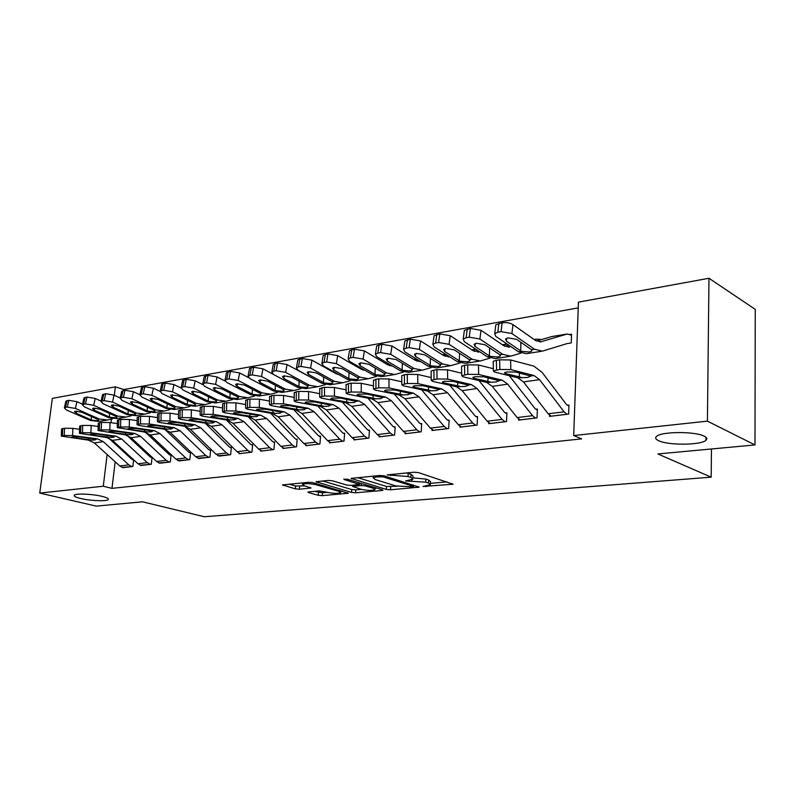 <?xml version="1.0" encoding="UTF-8"?>
<svg xmlns="http://www.w3.org/2000/svg" width="795" height="795" viewBox="0 0 795 795"><rect width="100%" height="100%" fill="white"/><g stroke="black" fill="none" stroke-linecap="round" stroke-linejoin="round"><path stroke-width="1.19" d="M423 486.48L453.051 484.215L418.518 472.608L414.056 472.21L387.135 474.913L408.014 476.513L410.906 477.437L412.834 479.166L405.569 480.975L425.703 482.168L428.505 483.072L430.334 484.721L423 486.48M102.058 496.368C92.369 493.943 75.346 493.268 74.253 495.245C73.667 496.229 75.823 497.322 80.712 498.505C90.441 500.87 107.027 501.526 108.259 499.568C108.895 498.624 106.828 497.551 102.058 496.368M704.161 436.157C695.049 431.208 661.132 431.466 656.531 436.425C654.911 437.876 655.607 439.307 658.628 440.708C668.088 445.468 700.783 445.279 705.9 440.341C707.53 438.949 706.954 437.548 704.161 436.157M308.808 491.866L307.923 492.095L308.629 492.602L318.239 495.305L322.214 495.653L348.369 493.248L312.902 482.644L308.728 482.277L282.523 484.93L295.342 488.865L299.407 489.223L311.024 488.001L304.366 485.785L302.418 484.364C305.33 483.31 309.831 483.42 315.933 484.702L338.859 491.34L340.638 492.671C337.736 493.695 333.304 493.586 327.331 492.353L319.51 490.913L308.808 491.866M115.176 461.796L111.986 488.368L581.682 438.87L573.702 435.551L578.442 302.14L708.971 278.26L707.421 421.141L573.702 435.551M111.986 488.368L103.28 486.232L39.75 493.079L52.351 398.375L115.364 386.847L114.341 395.264M708.971 278.26L755.25 309.364L754.982 444.942L657.882 453.955L711.187 477.169L204.305 516.74L142.524 501.814L96.235 506.117L39.75 493.079M754.982 444.942L707.421 421.141M386.33 489.422L390.484 489.79L419.144 487.146L384.263 475.867L379.891 475.48L351.102 478.401L386.33 489.422L386.539 486.47L397.142 486.272M381.928 490.525L355.594 492.781L351.529 492.423L316.032 481.74L328.196 480.418L332.429 480.796L346.739 485.039L350.923 485.407L359.489 484.453L343.957 479.465L347.157 479.156L382.335 489.77L382.952 490.267L381.928 490.525L381.988 489.66M711.187 477.169L711.475 448.976M140.208 465.204L151.298 464.27L152.083 457.344L151.149 457.463M178.08 460.613L189.826 459.639L190.581 452.514L189.588 452.643M218.178 455.744L230.62 454.73L231.345 447.406L230.292 447.535M260.69 450.576L260.641 451.123L273.907 449.533L274.593 441.99L273.48 442.129M305.856 445.081L305.807 445.687L319.908 443.998L320.554 436.226L318.457 435.779L293.713 409.614M353.924 439.218L353.874 439.913L368.9 438.105L369.486 430.085L368.224 430.244M405.182 432.967L405.132 433.742L421.181 431.814L421.708 423.546L420.366 423.715M459.967 426.259L459.917 427.154L477.089 425.096L477.547 416.54L476.106 416.729M518.648 419.054L518.598 420.098L537.023 417.882L537.4 409.037L535.85 409.236L534.985 408.541L509.257 375.687M540.332 339.882L540.361 339.326L536.049 339.167L534.349 339.664M578.243 307.884L123.841 389.53L123.732 390.484M120.433 418.001L120.254 419.492M117.223 444.743L117.094 445.796M567.054 343.599L571.237 342.923L571.565 334.168L569.975 334.427M549.574 415.238L549.534 416.381L568.634 414.086L568.962 405.082L567.362 405.281M488.796 422.721L488.746 423.695L506.524 421.549L506.942 412.863L505.451 413.042M432.112 429.668L432.063 430.512L448.658 428.515L449.155 420.108L447.764 420.277M379.135 436.147L379.086 436.882L394.608 435.014L395.175 426.875L393.863 427.034M329.508 442.199L329.458 442.845L344.016 441.096L344.632 433.205L343.41 433.364M282.931 447.873L282.881 448.45L296.555 446.8L297.211 439.148L296.068 439.297M239.116 453.2L239.066 453.716L251.936 452.166L252.641 444.743L251.558 444.872M197.846 458.218L209.92 457.224L210.665 450L209.642 450.129M158.881 462.938L170.289 461.984L171.064 454.969L169.186 454.561L145.465 432.241M122.052 467.41L132.845 466.496L133.62 459.768M133.52 459.669L132.725 459.768M111.449 419.074L111.012 422.682M107.136 454.531L103.28 486.232M123.841 389.53L115.364 386.847M430.373 484.026L430.522 481.681L428.694 480.011L428.505 483.072M412.923 477.815L425.901 479.107L428.694 480.011M412.883 478.451L413.032 476.086L411.114 474.327L410.906 477.437M406.474 472.936L411.114 474.327M430.413 483.35L446.969 481.899M357.551 477.606L386.539 486.47M412.834 486.838L413.599 486.639L413.191 486.292L383.061 476.861L376.562 476.911L373.173 477.815L375.25 479.564L395.91 485.944L412.834 486.838M376.691 488.06L375.081 488.209M361.467 489.402L355.812 489.899L355.594 492.781M322.571 480.955L351.748 489.541L355.812 489.899M361.238 489.332C367.31 490.624 371.891 490.724 374.972 489.631L373.292 488.279L365.362 485.894L361.178 485.526L352.632 486.46L361.238 489.332M289.132 484.155L295.591 485.984L304.674 485.874M314.542 491.36L322.452 492.821L327.46 492.383M340.757 491.221L342.029 491.111M571.525 335.232L567.232 333.999L540.839 341.8L535.542 340.498L512.964 324.628L511.891 333.532L501.039 331.654L502.142 322.76C506.345 322.243 509.943 322.859 512.964 324.628M567.232 343.539L542.389 351.151L534.548 349.253L511.891 333.532M541.325 351.32L526.419 353.686L518.519 351.817L495.732 336.305L494.709 333.612L495.822 324.748L502.142 322.76M551.949 336.533L536.396 341.035M506.723 338.253L506.375 341.105L505.58 338.998L508.084 337.895L516.68 339.376L531.547 349.73L531.835 351.042L529.231 351.996L521.47 351.35L520.755 350.933L520.854 342.257M498.912 323.336L497.809 332.221L501.039 331.654M497.809 332.221L494.709 333.612M506.375 341.105L520.755 350.933M495.643 326.198L495.822 324.748M567.024 414.274L551.064 416.173L548.182 413.778L523.498 381.928L517.933 377.854L494.57 372.04L493.377 370.897L499.817 369.456L499.638 359.817L496.388 360.334L496.557 369.953M568.932 405.987L566.507 404.576L542.071 372.338L533.813 366.097L510.619 359.966L510.807 369.596L499.817 369.456M566.984 414.255L564.122 411.84L539.547 379.642L534.021 375.518L510.807 369.596M499.638 359.817L510.619 359.966M493.218 362.013L493.208 361.318L496.388 360.334M521.371 377.347L505.431 373.59L504.507 372.696L507.081 371.941L515.786 372.05L530.533 376.025L527.791 377.436L517.933 377.854M539.775 340.051L538.791 339.564M510.768 346.541L509.217 346.988L503.841 345.736L481.015 330.283L479.882 339.028L469.239 337.189L470.392 328.444L481.015 330.283M520.904 353.119L510.738 356.17L502.788 354.341L479.882 339.028M509.655 356.339L495.345 358.605L487.345 356.816L464.33 341.701L463.217 339.038L464.379 330.322L470.392 328.444M508.78 345.189L504.835 346.332M475.311 343.539L474.943 346.382L474.078 344.295L476.424 343.251L484.871 344.712L499.906 354.799L500.254 356.1L497.809 356.995L490.197 356.359L489.472 355.951L489.601 347.872M467.281 329.001L466.118 337.726L469.239 337.189M466.118 337.726L463.217 339.038M474.943 346.382L489.472 355.951M464.201 331.664L464.379 330.322M507.16 344.086L502.838 345.06M479.614 351.738L473.283 350.784L450.238 335.719L449.066 344.315L438.602 342.516L439.804 333.91L450.238 335.719M489.909 358.138L480.23 361L472.18 359.241L449.066 344.315M479.137 361.168L465.383 363.355L457.294 361.626L434.07 346.888L432.878 344.265L434.08 335.699L439.804 333.91M477.696 350.476L474.406 351.42M445.041 348.627L444.653 351.46L443.719 349.403L445.925 348.419L454.223 349.85L469.398 359.688L469.805 360.98L467.51 361.824L460.037 361.188L459.311 360.791L459.47 353.228M436.803 334.447L435.6 343.033L438.602 342.516M435.6 343.033L432.878 344.265M444.653 351.46L459.311 360.791M433.911 336.941L434.08 335.699M520.119 419.919L517.167 417.564L492.264 386.36L486.639 382.385L462.998 376.8L461.706 375.667L467.828 374.306L467.689 364.845L464.558 365.332L464.697 374.783M537.36 409.882L535.81 409.216M493.337 368.721L478.481 364.984L478.64 374.445L467.828 374.306M535.472 418.071L532.531 415.686L507.737 384.164L502.142 380.139L478.64 374.445M467.689 364.845L478.481 364.984M461.587 366.912L461.577 366.257L464.558 365.332M489.959 381.908L473.84 378.291L472.846 377.406L475.261 376.701L483.827 376.8L498.783 380.626L496.229 381.998L486.639 382.385M490.207 423.516L487.226 421.211L462.153 390.643L456.479 386.767L432.589 381.371L431.208 380.268L437.031 378.977L436.932 369.685L433.921 370.152L434.01 379.434M506.912 413.648L504.577 412.366L478.988 380.576M461.676 373.203L447.545 369.814L447.655 379.106L437.031 378.977M505.034 421.728L502.062 419.402L477.07 388.526L471.425 384.591L447.655 379.106M436.932 369.685L447.545 369.814M431.119 371.623L431.119 371.026L433.921 370.152M459.679 386.3L443.421 382.812L442.348 381.948L444.614 381.282L453.031 381.381L468.185 385.068L465.81 386.39L456.479 386.767M475.867 349.273L472.449 350.247M448.241 356.955L449.582 356.736L443.809 355.653L420.575 340.956L419.353 349.412L409.087 347.644L410.329 339.187L420.575 340.956M460.037 362.977L450.795 365.66L442.666 363.971L419.353 349.412M449.682 365.839L436.465 367.936L428.296 366.276L404.903 351.897L403.622 349.303L404.874 340.886L410.329 339.187M447.734 355.564L445.051 356.319M415.855 353.556L415.447 356.359L414.453 354.332L416.53 353.407L424.679 354.809L439.983 364.408L440.44 365.68L438.274 366.475L430.95 365.849L430.224 365.471L430.403 358.376M407.438 339.703L406.185 348.15L409.087 347.644M406.185 348.15L403.622 349.303M415.447 356.359L430.224 365.471M404.705 342.029L404.874 340.886M445.965 354.441L443.143 355.236M420.177 361.586L415.368 360.354L391.975 346.014L390.713 354.332L380.616 352.592L381.898 344.275L391.975 346.014M431.198 367.628L422.374 370.162L414.185 368.542L390.713 354.332M440.46 364.945L440.44 365.68M421.261 370.341L408.541 372.358L400.302 370.758L376.77 356.726L375.409 354.163L376.701 345.885L381.898 344.275M418.836 360.463L416.719 361.049M387.682 358.307L387.264 361.079L386.211 359.082L388.169 358.207L396.168 359.588L411.591 368.959L412.098 370.212L410.061 370.967L402.866 370.351L402.131 369.973L402.33 363.305M379.106 344.782L377.824 353.079L380.616 352.592M377.824 353.079L375.409 354.163M387.264 361.079L402.131 369.973M376.532 346.948L376.701 345.885M461.329 426.985L458.327 424.729L433.096 394.777L427.382 390.981L403.284 385.784L401.823 384.701L407.358 383.468L407.288 374.346L404.387 374.803L404.446 383.915M477.507 417.286L475.221 416.053L449.761 385.247M431.188 377.555L417.723 374.475L417.802 383.597L407.358 383.468M475.649 425.265L472.657 422.98L447.496 392.73L441.801 388.894L417.802 383.597M407.288 374.346L417.723 374.475M401.763 376.174L401.753 375.618L404.387 374.803M430.463 390.534L414.086 387.175L412.953 386.32L415.079 385.694L423.357 385.794L438.671 389.341L436.465 390.623L427.382 390.981M433.434 430.343L430.403 428.127L405.043 398.772L399.299 395.055L375.011 390.037L373.471 388.984L378.748 387.811L378.708 378.837L375.906 379.285L375.946 388.228M449.115 420.793L446.87 419.621L421.529 389.719M401.803 381.779L388.974 378.967L389.023 387.93L378.748 387.811M447.267 428.684L444.246 426.448L418.945 396.794L413.211 393.038L389.023 387.93M378.708 378.837L388.974 378.967M373.441 380.566L375.906 379.285M402.27 394.628L385.784 391.378L384.581 390.544L386.589 389.947L394.727 390.047L410.2 393.475L408.143 394.717L399.299 395.055M417.127 359.41L414.851 360.036M392.392 366.107L387.89 364.895L364.368 350.893L363.067 359.072L353.139 357.372L354.461 349.194L364.368 350.893M403.363 372.12L394.926 374.515L386.668 372.944L363.067 359.072M393.803 374.693L381.55 376.631L373.262 375.091L349.601 361.387L348.17 358.863L349.492 350.714L354.461 349.194M390.931 365.173L389.361 365.611M360.493 362.908L360.055 365.65L358.942 363.673L360.781 362.848L368.661 364.199L384.164 373.352L384.72 374.594L382.802 375.3L375.737 374.703L375.011 374.336L375.22 368.045M351.768 349.671L350.446 357.839L353.139 357.372M350.446 357.839L348.17 358.863M360.055 365.65L375.011 374.336M349.333 351.698L349.492 350.714M406.454 433.583L403.413 431.417L377.943 402.618L372.169 398.991L347.733 394.141L346.113 393.108L351.142 391.995L351.142 383.18L348.439 383.597L348.439 392.402M421.668 424.192L419.472 423.069L394.241 394.012M373.461 385.863L361.228 383.299L361.248 392.114L351.142 391.995M406.414 433.573L419.79 431.963L416.799 429.787L391.378 400.71L385.615 397.043L361.248 392.114M351.142 383.18L361.228 383.299M346.103 384.81L348.439 383.597M375.041 398.573L358.466 395.433L357.203 394.628L359.092 394.062L367.101 394.151L382.703 397.47L380.795 398.673L372.169 398.991M389.282 364.19L387.513 364.666M365.283 370.47L361.347 369.278L337.706 355.603L336.374 363.653L326.616 361.983L327.967 353.934L337.706 355.603M376.462 376.452L368.403 378.718L360.085 377.208L336.374 363.653M367.26 378.897L355.464 380.765L347.127 379.285L323.366 365.889L321.866 363.404L323.217 355.385L327.967 353.934M363.981 369.715L362.908 370.013M334.218 367.35L333.771 370.053L332.608 368.105L334.337 367.33L342.089 368.661L357.671 377.595L358.277 378.827L356.468 379.493L349.522 378.897L348.786 378.539L349.015 372.607M325.364 354.401L324.012 362.431L326.616 361.983M324.012 362.431L321.866 363.404M333.771 370.053L348.786 378.539M323.068 356.299L323.217 355.385M380.368 436.723L377.307 434.607L351.758 406.344L345.954 402.797L321.379 398.116L319.689 397.093L324.499 396.029L324.519 387.364L321.905 387.771L321.886 396.427M395.125 427.491L392.969 426.408L367.856 398.136M346.113 389.838L334.447 387.483L334.437 396.149L324.499 396.029M393.306 435.173L390.256 433.027L364.746 404.496L358.952 400.909L334.437 396.149M324.519 387.364L334.447 387.483M319.709 388.914L321.905 387.771M348.737 402.389L332.081 399.358L330.76 398.563L332.539 398.027L340.419 398.116L356.13 401.316L354.361 402.489L345.954 402.797M362.381 368.791L361.099 369.138M338.849 374.614L335.679 373.521L311.948 360.155L310.577 368.085L300.977 366.435L302.368 358.515L311.948 360.155M350.456 380.636L342.744 382.783L334.387 381.322L310.577 368.085M341.602 382.961L330.233 384.76L321.856 383.329L298.006 370.241L296.446 367.787L297.827 359.897L302.368 358.515M337.935 374.097L337.338 374.266M308.818 371.653L308.361 374.316L307.138 372.398L308.778 371.663L316.4 372.964L332.052 381.699L332.698 382.912L330.988 383.548L324.171 382.961L323.436 382.614L323.664 376.999M299.854 358.962L298.463 366.873L300.977 366.435M298.463 366.873L296.446 367.787M308.361 374.316L323.436 382.614M297.678 360.741L297.827 359.897M355.117 439.764L352.046 437.677L326.427 409.952L320.604 406.474L295.919 401.942L294.16 400.948L298.761 399.935L298.801 391.408L296.277 391.806L296.227 400.312M369.446 430.671L367.33 429.638L342.327 402.101M319.699 393.684L308.579 391.528L308.54 400.044L298.761 399.935M367.638 438.254L364.567 436.157L338.988 408.163L333.175 404.655L308.54 400.044M298.801 391.408L308.579 391.528M294.21 392.869L296.277 391.806M323.287 406.086L306.572 403.154L305.21 402.369L306.88 401.863L314.641 401.952L330.442 405.043L328.812 406.175L320.604 406.474M336.384 373.223L335.55 373.451M313.071 378.509L287.035 364.557L285.644 372.358L276.203 370.738L277.614 362.947L287.035 364.557M325.304 384.681L317.921 386.708L309.523 385.307L285.644 372.358M316.778 386.897L305.817 388.636L297.4 387.254L273.49 374.445L271.86 372.03L273.271 364.259L277.614 362.947M284.252 375.816L283.785 378.44L282.513 376.542L284.063 375.846L291.566 377.138L307.258 385.674L307.963 386.877L306.343 387.473L299.635 386.897L298.91 386.549L299.149 381.232M275.179 363.375L273.768 371.166L276.203 370.738M273.768 371.166L271.86 372.03M283.785 378.44L298.91 386.549M273.132 365.044L273.271 364.259M330.66 442.706L327.58 440.659L301.911 413.43L296.068 410.031L271.304 405.649L269.475 404.665L273.878 403.701L273.947 395.324L271.502 395.701L271.433 404.079M344.583 433.762L342.506 432.758L317.632 405.927M294.18 397.411L283.567 395.433L283.507 403.81L273.878 403.701M342.794 441.245L339.713 439.178L314.075 411.701L308.231 408.262L283.507 403.81M273.947 395.324L283.567 395.433M269.545 396.705L271.502 395.701M298.672 409.654L281.917 406.811L280.496 406.046L282.076 405.569L289.718 405.659L305.598 408.65L304.088 409.753L296.068 410.031M287.293 381.839L262.946 368.82L261.525 376.502L252.234 374.912L253.665 367.23L262.946 368.82M300.967 388.596L293.892 390.524L285.465 389.162L261.525 376.502M292.739 390.703L282.165 392.382L273.719 391.051L249.759 378.519L248.07 376.144L249.511 368.492L253.665 367.23M260.482 379.851L260.005 382.425L258.693 380.557L260.154 379.901L267.537 381.163L283.268 389.52L284.014 390.703L282.483 391.269L275.885 390.703L275.159 390.365L275.398 385.317M251.319 367.648L249.878 375.32L252.234 374.912M249.878 375.32L248.07 376.144M260.005 382.425L275.159 390.365M249.372 369.208L249.511 368.492M306.969 445.548L303.879 443.55L278.18 416.809L272.327 413.479L247.493 409.236L245.605 408.272L249.819 407.348L249.908 399.1L247.543 399.468L247.454 407.706M320.504 436.753L319.322 436.356M269.515 401.038L259.389 399.209L259.299 407.457L249.819 407.348M318.725 444.137L315.635 442.119L289.956 415.139L284.103 411.77L259.299 407.457M249.908 399.1L259.389 399.209M245.695 400.412L247.543 399.468M274.851 413.112L258.057 410.359L256.586 409.614L258.077 409.157L265.6 409.236L281.549 412.138L280.158 413.211L272.327 413.479M248.318 377.486L239.623 372.944L238.182 380.507L229.04 378.937L230.49 371.374L239.623 372.944M277.395 392.382L270.618 394.211L262.161 392.899L238.182 380.507M269.455 394.39L259.25 396.009L250.783 394.727L226.794 382.465L225.045 380.119L226.505 372.577L230.49 371.374M237.467 383.766L236.98 386.291L235.618 384.442L237.009 383.826L244.274 385.068L260.035 393.237L260.82 394.409L259.369 394.946L252.88 394.39L252.154 394.052L252.403 389.262M228.215 371.782L226.754 379.334L229.04 378.937M226.754 379.334L225.045 380.119M236.98 386.291L252.154 394.052M226.376 373.243L226.505 372.577M284.004 448.31L280.913 446.353L255.195 420.078L249.332 416.809L224.448 412.704L222.491 411.76L226.525 410.886L226.645 402.757L224.359 403.125L224.24 411.224M297.171 439.645L295.154 438.711L270.538 413.171M245.645 404.546L235.976 402.866L235.877 410.985L226.525 410.886M295.402 446.939L292.312 444.962L266.603 418.458L260.74 415.159L235.877 410.985M226.645 402.757L235.976 402.866M222.61 404.009L224.359 403.125M251.777 416.461L234.952 413.798L233.432 413.062L234.853 412.635L242.266 412.714L258.266 415.517L256.984 416.56L249.332 416.809M225.005 381.004L217.045 376.929L215.584 384.382L206.571 382.842L208.052 375.389L217.045 376.929M254.569 396.039L248.06 397.778L239.583 396.516L215.584 384.382M246.887 397.967L237.039 399.527L228.553 398.285L204.544 386.281L202.745 383.965L204.226 376.542L208.052 375.389M215.167 387.553L214.68 390.027L213.269 388.208L214.59 387.622L221.735 388.844L237.526 396.844L238.351 397.997L236.97 398.504L230.59 397.957L229.864 397.639L230.113 393.068M205.845 375.787L204.365 383.23L206.571 382.842M204.365 383.23L202.745 383.965M214.68 390.027L229.864 397.639M204.096 377.158L204.226 376.542M261.744 450.994L258.633 449.066L232.915 423.248L227.052 420.048L202.119 416.063L200.121 415.139L203.987 414.294L204.116 406.305L201.91 406.652L201.771 414.632M274.543 442.457L272.566 441.553L248.07 416.6M222.55 407.964L213.318 406.404L213.189 414.394L203.987 414.294M272.784 449.662L269.694 447.714L243.976 421.678L238.102 418.438L213.189 414.394M204.116 406.305L213.318 406.404M200.251 407.487L201.91 406.652M229.417 419.7L212.583 417.127L211.013 416.401L212.354 415.994L219.659 416.073L235.708 418.786L235.886 419.293L234.525 419.8L227.052 420.048M202.606 384.522L195.163 380.795L193.682 388.149L184.808 386.628L186.308 379.285L195.163 380.795M232.428 399.587L226.187 401.246L217.701 400.024L193.682 388.149M225.015 401.435L215.495 402.936L207.008 401.743L182.989 389.977L181.131 387.702L182.631 380.378L186.308 379.285M193.553 391.229L193.056 393.654L191.605 391.865L192.857 391.299L199.903 392.501L215.703 400.342L216.558 401.485L215.256 401.962L208.976 401.425L208.25 401.107L208.509 396.755M184.172 379.672L182.671 386.996L184.808 386.628M182.671 386.996L181.131 387.702M193.056 393.654L208.25 401.107M182.512 380.954L182.631 380.378M240.13 453.587L237.029 451.699L211.321 426.319L205.448 423.178L180.495 419.313L178.438 418.418L182.154 417.604L182.303 409.733L180.157 410.071L180.008 417.932M252.601 445.19L250.644 444.316L226.297 419.919M200.181 411.273L191.366 409.832L191.227 417.703L182.154 417.604M250.852 452.295L247.752 450.387L222.034 424.788L216.161 421.618L191.227 417.703M182.303 409.733L191.366 409.832M178.587 410.856L180.157 410.071M207.743 422.841L190.899 420.346L189.29 419.631L190.561 419.253L197.766 419.323L213.845 421.956L214.054 422.463L212.762 422.95L205.448 423.178M181.002 388L173.956 384.551L172.455 391.786L163.72 390.295L165.231 383.061L173.956 384.551M210.973 403.025L204.971 404.605L196.474 403.423L172.455 391.786M203.798 404.794L194.596 406.255L186.1 405.092L162.091 393.565L160.183 391.319L161.693 384.104L165.231 383.061M172.585 394.787L172.098 397.172L170.607 395.403L171.799 394.877L178.736 396.059L194.536 403.741L195.431 404.864L194.189 405.321L188.008 404.784L187.292 404.476L187.541 400.322M163.164 383.428L161.643 390.653L163.72 390.295M161.643 390.653L160.183 391.319M172.098 397.172L187.292 404.476M161.584 384.641L161.693 384.104M219.162 456.111L216.051 454.253L190.363 429.3L184.49 426.219L159.527 422.473L157.42 421.589L160.988 420.813L161.156 413.062L159.08 413.39L158.911 421.131M231.295 447.843L229.377 446.989L205.16 423.129M178.517 414.493L170.09 413.161L169.931 420.903L160.988 420.813M229.566 454.859L226.466 452.981L200.757 427.819L194.884 424.709L169.931 420.903M161.156 413.062L170.09 413.161M157.589 414.125L159.08 413.39M186.716 425.891L169.872 423.467L168.232 422.771L169.434 422.403L176.53 422.483L192.638 425.037L192.877 425.534L191.645 425.991L184.49 426.219M160.123 391.418L153.385 388.179L151.875 395.324L143.259 393.853L144.789 386.718L153.385 388.179M190.144 406.364L184.38 407.865L175.874 406.722L151.875 395.324M183.208 408.054L174.314 409.465L165.807 408.342L141.808 397.043L139.86 394.837L141.391 387.722L144.789 386.718M152.252 398.255L151.756 400.581L150.235 398.842L151.358 398.335L158.205 399.497L173.996 407.03L174.93 408.133L173.747 408.57L167.666 408.044L166.94 407.736L167.198 403.771M142.782 387.076L141.252 394.201L143.259 393.853M141.252 394.201L139.86 394.837M151.756 400.581L166.94 407.736M141.281 388.218L141.391 387.722M198.8 458.566L195.689 456.728L170.021 432.192L164.158 429.171L139.195 425.534L137.038 424.669L140.467 423.924L140.655 416.292L138.638 416.6L138.449 424.232M210.625 450.417L208.727 449.592L184.649 426.239M157.509 417.614L149.46 416.381L149.281 424.013L140.467 423.924M208.906 457.344L205.796 455.505L180.117 430.751L174.244 427.7L149.281 424.013M140.655 416.292L149.46 416.381M137.217 417.305L138.638 416.6M166.314 428.853L149.48 426.498L147.8 425.822L148.943 425.474L155.939 425.544L172.058 428.018L172.326 428.515L171.163 428.952L164.158 429.171M139.88 394.757L133.431 391.706L131.9 398.752L123.414 397.301L124.954 390.266L133.431 391.706M169.931 409.594L164.386 411.035L155.89 409.932L131.9 398.752M163.214 411.224L154.608 412.585L146.111 411.502L122.132 400.422L120.144 398.245L121.685 391.229L124.954 390.266M132.517 401.614L132.02 403.89L130.459 402.181L131.533 401.694L138.27 402.846L154.061 410.22L155.025 411.313L153.902 411.731L147.91 411.204L147.194 410.906L147.453 407.11M123.006 390.613L121.466 397.639L123.414 397.301M121.466 397.639L120.144 398.245M132.02 403.89L147.194 410.906M179.014 460.941L175.904 459.142L150.275 434.994L144.412 432.033L117.263 427.65L120.562 426.945L120.76 419.412L118.803 419.72L118.604 427.243M190.532 452.911L188.673 452.116L164.754 429.28M137.138 420.654L129.446 419.502L129.257 427.034L120.562 426.945M178.964 460.931L188.793 459.748L185.722 457.95L160.083 433.603L154.21 430.612L129.257 427.034M120.76 419.412L129.446 419.502M117.461 420.386L118.803 419.72M146.509 431.725L129.694 429.439L127.975 428.773L129.068 428.445L135.965 428.505L152.093 430.92L152.382 431.417L151.269 431.824L144.412 432.033M120.194 397.977L114.053 395.135L112.512 402.071L104.145 400.65L105.705 393.714L114.053 395.135M150.305 412.734L144.978 414.116L136.472 413.042L112.512 402.071M143.796 414.294L135.468 415.616L126.971 414.563L103.032 403.701L100.995 401.555L102.555 394.638L105.705 393.714M113.347 404.874L112.86 407.11L111.26 405.41L112.284 404.953L118.932 406.086L134.693 413.33L135.697 414.404L134.623 414.791L128.72 414.284L128.005 413.986L128.263 410.349M103.807 394.052L102.257 400.978L104.145 400.65M102.257 400.978L100.995 401.555M112.86 407.11L128.005 413.986M159.785 463.256L156.675 461.488L131.095 437.727L125.242 434.815L98.073 430.552L101.243 429.876L101.462 422.453L99.564 422.751L99.345 430.155M171.014 455.346L170.06 455.078M117.372 423.606L110.018 422.543L109.819 429.956L101.243 429.876M169.325 462.104L166.225 460.325L140.616 436.375L134.752 433.434L109.819 429.956M101.462 422.453L110.018 422.543M98.282 423.377L99.564 422.751M127.28 434.517L110.485 432.301L108.736 431.645L109.77 431.327L116.567 431.397L132.695 433.732L133.013 434.219L131.96 434.617L125.242 434.815M101.094 401.127L95.241 398.464L93.691 405.311L85.443 403.9L87.003 397.053L95.241 398.464M131.245 415.785L126.107 417.097L117.61 416.063L93.691 405.311M124.934 417.286L116.875 418.567L108.378 417.544L84.479 406.891L82.402 404.764L83.972 397.947L87.003 397.053M94.734 408.044L94.237 410.23L92.618 408.56L93.591 408.123L100.14 409.236L115.881 416.341L116.915 417.405L115.891 417.772L110.078 417.276L109.362 416.987L109.621 413.499M85.164 397.391L83.604 404.218L85.443 403.9M83.604 404.218L82.402 404.764M94.237 410.23L109.362 416.987M141.083 465.502L137.982 463.763L112.453 440.38L106.609 437.518L79.43 433.364L82.491 432.719L82.72 425.404L80.871 425.693L80.643 432.997M152.044 457.701L150.235 456.946L126.743 435.143M98.192 426.478L91.167 425.484L90.948 432.798L82.491 432.719M150.364 464.389L147.264 462.63L121.715 439.059L115.861 436.177L90.948 432.798M82.72 425.404L91.167 425.484M79.649 426.279L80.871 425.693M108.587 437.23L91.823 435.074L90.044 434.428L91.028 434.13L97.735 434.189L113.854 436.465L114.202 436.952L113.188 437.329L106.609 437.518M82.541 404.188L76.966 401.694L75.396 408.441L67.267 407.06L68.847 400.312L76.966 401.694M112.711 418.746L107.762 420.008L99.276 419.005L75.396 408.441M106.59 420.197L98.789 421.43L90.302 420.436L66.452 409.982L64.335 407.895L65.915 401.157L68.847 400.312M76.638 411.134L76.151 413.261L74.492 411.621L75.416 411.204L81.885 412.297L97.596 419.273L98.65 420.316L97.686 420.674L91.952 420.177L91.246 419.889L91.495 416.55M67.058 400.63L65.478 407.368L67.267 407.06M65.478 407.368L64.335 407.895M76.151 413.261L91.246 419.889M122.897 467.689L119.806 465.979L94.337 442.954L88.503 440.142L61.324 436.107L64.276 435.481L64.514 428.267L62.716 428.545L62.477 435.749M133.6 460.007L131.811 459.272L108.577 437.995M79.56 429.27L72.842 428.346L72.613 435.551L64.276 435.481M131.93 466.605L128.83 464.876L103.33 441.672L97.487 438.84L72.613 435.551M64.514 428.267L72.842 428.346M61.553 429.101L62.716 428.545M90.421 439.864L73.697 437.767L71.878 437.141L72.812 436.853L79.44 436.912L95.539 439.118L95.907 439.605L94.953 439.963L88.503 440.142M426.031 485.695L425.961 486.739M390.733 474.436L390.653 475.579M408.65 480.16L408.58 481.243M425.901 479.107L425.703 482.168M411.989 479.614L411.899 480.945M408.223 473.403L408.014 476.513M394.062 474.118L393.982 475.261M451.918 483.509L451.858 484.513M351.837 478.163L351.778 478.948M418.091 486.49L418.031 487.424M390.693 486.838L390.484 489.79M413.281 484.98L413.191 486.292M383.15 475.619L383.061 476.861M380.09 475.46L380.01 476.583M376.641 475.788L376.562 476.911M351.748 489.541L351.529 492.423M316.817 481.512L316.748 482.287M358.923 482.704L358.833 483.936M343.997 478.908L343.957 479.465M373.382 487.067L373.292 488.279M365.452 484.672L365.362 485.894M361.337 483.43L361.178 485.526M353.696 485.159L353.616 486.212M338.948 490.207L338.859 491.34M316.032 483.559L315.933 484.702M310.189 487.454L310.12 488.239M299.655 486.341L299.407 489.223M295.591 485.984L295.342 488.865M283.348 484.702L283.278 485.467M347.475 492.691L347.415 493.486M322.452 492.821L322.214 495.653M318.467 492.473L318.239 495.305M308.689 491.886L308.629 492.602M518.519 351.817L521.47 351.35M531.547 349.73L534.548 349.253M539.825 341.93L541.156 341.711M551.303 336.663L567.044 334.049M534.021 375.518L530.533 376.025M539.547 379.642L523.498 381.928M564.122 411.84L548.182 413.778M505.401 372.289L505.431 373.59M519.224 377.039L519.552 373.004M487.345 356.816L490.197 356.359M499.906 354.799L502.788 354.341M508.174 347.127L509.535 346.898M534.131 339.505L535.85 339.227M457.294 361.626L460.037 361.188M469.398 359.688L472.18 359.241M477.676 352.125L479.047 351.897M502.41 344.772L505.749 344.215M535.433 418.051L520.079 419.899M502.142 380.139L498.783 380.626M507.737 384.164L492.264 386.36M532.531 415.686L517.167 417.564M473.82 376.989L473.84 378.291M487.812 381.61L488.14 377.844M504.994 421.718L490.167 423.497M471.425 384.591L468.185 385.068M477.07 388.526L462.153 390.643M502.062 419.402L487.226 421.211M443.401 381.511L443.421 382.812M457.532 386.012L457.86 382.494M428.296 366.276L430.95 365.849M439.983 364.408L442.666 363.971M475.728 349.184L471.823 349.83L475.748 349.194M400.302 370.758L402.866 370.351M411.591 368.959L414.185 368.542M419.84 361.616L420.525 361.496M442.358 354.739L445.588 354.202M475.609 425.246L461.289 426.975M441.801 388.894L438.671 389.341M447.496 392.73L433.096 394.777M472.657 422.98L458.327 424.729M414.066 385.883L414.086 387.175M428.326 390.256L428.654 386.956M447.217 428.664L433.394 430.324M413.211 393.038L410.16 393.992M418.945 396.794L405.043 398.772M444.246 426.448L430.403 428.127M385.774 390.097L385.784 391.378M400.133 394.36L400.471 391.259M373.262 375.091L375.737 374.703M384.164 373.352L386.668 372.944M416.481 359.012L413.877 359.449L416.51 359.032M385.615 397.043L382.703 397.47M391.378 400.71L377.943 402.618M416.799 429.787L403.413 431.417M358.466 394.171L358.466 395.433M372.915 398.315L373.243 395.393M347.127 379.285L349.522 378.897M357.671 377.595L360.085 377.208M388.417 363.673L386.4 364.001L388.437 363.683M393.267 435.153L380.328 436.713M358.952 400.909L356.13 401.316M364.746 404.496L351.758 406.344M390.256 433.027L377.307 434.607M332.081 398.106L332.081 399.358M346.6 402.141L346.938 399.378M321.856 383.329L324.171 382.961M332.052 381.699L334.387 381.322M359.867 368.423L361.337 368.184L359.847 368.413M367.598 438.244L355.077 439.744M333.175 404.655L330.442 405.043M338.988 408.163L326.427 409.952M364.567 436.157L352.046 437.677M306.582 401.912L306.572 403.154M321.17 405.838L321.498 403.234M297.4 387.254L299.635 386.897M307.258 385.674L309.523 385.307M334.188 372.686L335.142 372.527L334.168 372.676M342.744 441.225L330.621 442.686M308.231 408.262L305.598 408.65M314.075 411.701L301.911 413.43M339.713 439.178L327.58 440.659M281.927 405.599L281.917 406.811M296.565 409.415L296.883 406.941M273.719 391.051L275.885 390.703M283.268 389.52L285.465 389.162M318.686 444.127L306.93 445.538M284.103 411.77L281.549 412.138M289.956 415.139L278.18 416.809M315.635 442.119L303.879 443.55M258.067 409.157L258.057 410.359M272.745 412.883L273.063 410.538M250.783 394.727L252.88 394.39M260.035 393.237L262.161 392.899M295.362 446.929L283.964 448.3M260.74 415.159L258.266 415.517M266.603 418.458L255.195 420.078M292.312 444.962L280.913 446.353M234.972 412.615L234.952 413.798M249.68 416.232L249.998 414.006M228.553 398.285L230.59 397.957M237.526 396.844L239.583 396.516M272.745 449.652L261.694 450.974M238.102 418.438L235.708 418.786M243.976 421.678L232.915 423.248M269.694 447.714L258.633 449.066M212.593 415.964L212.583 417.127M227.33 419.482L227.638 417.365M207.008 401.743L208.976 401.425M215.703 400.342L217.701 400.024M250.813 452.285L240.09 453.577M216.161 421.618L213.845 421.956M222.034 424.788L211.321 426.319M247.752 450.387L237.029 451.699M190.919 419.203L190.899 420.346M205.667 422.632L205.965 420.615M186.1 405.092L188.008 404.784M194.536 403.741L196.474 403.423M229.526 454.849L219.122 456.101M194.884 424.709L192.638 425.037M200.757 427.819L190.363 429.3M226.466 452.981L216.051 454.253M169.901 422.344L169.872 423.467M184.649 425.693L184.947 423.755M165.807 408.342L167.666 408.044M173.996 407.03L175.874 406.722M208.856 457.334L198.75 458.546M174.244 427.7L172.058 428.018M180.117 430.751L170.021 432.192M205.796 455.505L195.689 456.728M149.51 425.404L149.48 426.498M164.257 428.654L164.555 426.806M146.111 411.502L147.91 411.204M154.061 410.22L155.89 409.932M154.21 430.612L152.093 430.92M160.083 433.603L150.275 434.994M185.722 457.95L175.904 459.142M129.724 428.366L129.694 429.439M144.461 431.536L144.76 429.767M126.971 414.563L128.72 414.284M134.693 413.33L136.472 413.042M169.285 462.094L159.735 463.237M134.752 433.434L132.695 433.732M140.616 436.375L131.095 437.727M166.225 460.325L156.675 461.488M110.515 431.238L110.485 432.301M125.242 434.328L125.53 432.639M108.378 417.544L110.078 417.276M115.881 416.341L117.61 416.063M150.325 464.369L141.043 465.492M115.861 436.177L113.854 436.465M121.715 439.059L112.453 440.38M147.264 462.63L137.982 463.763M91.852 434.04L91.823 435.074M106.57 437.051L106.848 435.422M90.302 420.436L91.952 420.177M97.596 419.273L99.276 419.005M131.891 466.595L122.857 467.679M97.487 438.84L95.539 439.118M103.33 441.672L94.337 442.954M128.83 464.876L119.806 465.979M73.726 436.753L73.697 437.767M88.414 439.685L88.682 438.125M705.93 437.26L705.9 440.341M108.329 498.952L108.259 499.568M413.698 485.109L413.609 486.5M373.302 476.106L373.173 477.815M359.608 482.913L359.499 484.264M375.121 487.593L375.011 489.124M352.722 485.238L352.632 486.46M340.787 490.744L340.677 492.214M302.547 482.873L302.418 484.364M540.143 341.91L540.839 341.8M551.501 336.603L567.232 333.999M531.845 350.108L531.835 351.042M530.414 375.896L530.364 376.522M493.208 361.318L493.377 370.897M508.502 347.097L509.217 346.988M534.111 339.495L536.049 339.167M500.264 355.246L500.254 356.1M478.004 352.106L478.719 351.986M502.39 344.752L505.948 344.165M469.815 360.185L469.805 360.98M498.694 380.547L498.644 381.133M461.577 366.257L461.706 375.667M468.136 385.019L468.086 385.575M431.119 371.026L431.208 380.268M448.579 356.925L449.304 356.806M442.338 354.719L445.568 354.182M412.118 369.546L412.098 370.212M438.661 389.331L438.602 389.858M401.753 375.618L401.823 384.701M373.441 380.05L373.471 388.984M384.74 373.978L384.72 374.594M346.103 384.333L346.113 393.108M358.297 378.251L358.277 378.827M319.709 388.467L319.689 397.093M332.727 382.395L332.698 382.912M294.21 392.462L294.16 400.948M269.555 396.317L269.475 404.665M245.695 400.054L245.605 408.272M222.61 403.671L222.491 411.76M200.251 407.179L200.121 415.139M178.587 410.568L178.438 418.418M157.589 413.867L157.42 421.589M137.227 417.057L137.038 424.669M117.471 420.148L117.263 427.65M98.282 423.159L98.073 430.552M79.659 426.08L79.43 433.364M61.563 428.922L61.324 436.107"/></g></svg>
